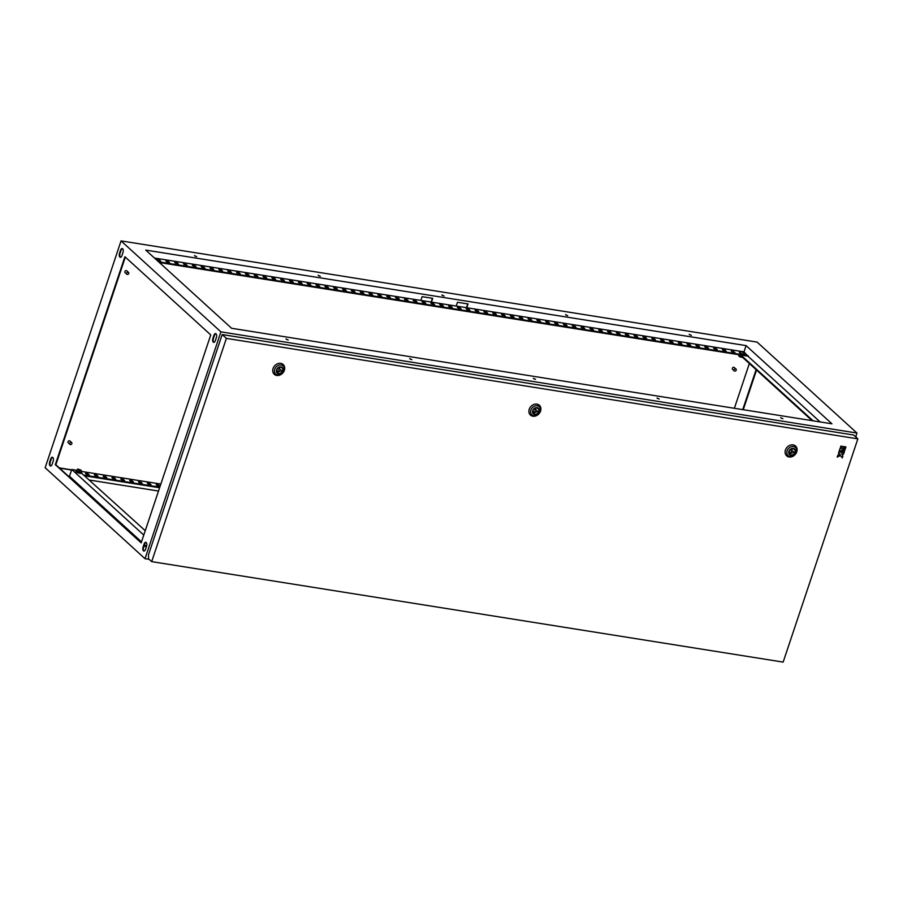 <?xml version="1.0" encoding="UTF-8"?>
<svg xmlns="http://www.w3.org/2000/svg" width="903" height="903" viewBox="0 0 903 903"><rect width="100%" height="100%" fill="white"/><g stroke="black" fill="none" stroke-linecap="round" stroke-linejoin="round"><path stroke-width="1.35" d="M744.399 353.965A2.607 0.711 18.5 0 1 743.056 354.157L744.388 353.536A4.436 4.436 0 0 0 739.715 351.967A2.664 0.722 18.5 0 0 739.704 352.644A2.664 0.722 18.5 0 0 743.09 354.032A2.664 0.722 18.5 0 0 744.388 353.536A2.664 0.722 18.5 0 0 744.241 353.366M739.704 356.708L741.544 357.328M742.503 357.362L738.914 356.154M739.162 354.777L738.801 356.053L739.692 356.696L740.697 357.012L741.047 355.951M738.812 355.906L739.23 354.789M740.697 357.012L742.74 357.34M81.439 472.89A2.946 0.801 -161.5 0 1 81.473 473.127A2.946 0.801 -161.5 0 1 79.938 473.33A2.946 0.801 -161.5 0 1 77.105 472.404A2.946 0.801 -161.5 0 1 75.897 471.264A2.946 0.801 -161.5 0 1 76.078 471.095M80.999 471.919A2.946 0.801 -161.5 0 1 81.62 472.72A2.946 0.801 -161.5 0 1 80.074 472.912A2.946 0.801 -161.5 0 1 77.24 471.987A2.946 0.801 -161.5 0 1 76.044 470.847A2.946 0.801 -161.5 0 1 77.015 470.587M79.25 470.734L81.293 471.061L80.785 472.562L76.845 471.276L76.992 470.644L77.816 469.097L81.247 470.249L80.322 470.723L77.477 469.289L79.25 470.734L78.742 472.235M80.672 470.034L78.335 469.346L80.548 469.887M77.353 469.774L76.845 471.276M78.572 469.131L77.5 469.142L78.572 469.131M127.334 274.467A1.242 1.016 132.3 0 0 128.091 272.198A1.242 1.016 132.3 0 0 127.334 274.467M128.553 272.413L126.804 270.821A1.242 1.016 132.3 0 0 125.122 272.661L126.871 274.252M70.411 444.603A1.242 1.016 132.3 0 0 71.168 442.335A1.242 1.016 132.3 0 0 70.411 444.603M71.619 442.549L69.87 440.957A1.242 1.016 132.3 0 0 68.199 442.786L69.949 444.389M734.771 371.122A1.242 1.016 132.3 0 0 735.527 368.853A1.242 1.016 132.3 0 0 734.771 371.122M735.99 369.067L734.229 367.476A1.242 1.016 132.3 0 0 732.559 369.304L734.308 370.907M691.382 335.352L689.599 334.753M691.201 335.329L689.215 334.313L691.201 335.329M782.901 418.699L781.106 418.1M782.709 418.676L780.723 417.66L782.709 418.676M567.705 315.666L565.921 315.079M567.524 315.644L565.538 314.628L567.524 315.644M659.224 399.013L657.429 398.426M659.032 398.991L657.045 397.975L659.032 398.991M444.028 295.992L442.244 295.394M443.847 295.97L441.86 294.954L443.847 295.97M535.547 379.339L533.752 378.741M535.355 379.316L533.368 378.301L535.355 379.316M320.351 276.318L318.567 275.72M320.17 276.284L318.183 275.268L320.17 276.284M411.858 359.665L410.075 359.067M411.678 359.631L409.691 358.615L411.678 359.631M196.673 256.633L194.89 256.034M196.493 256.61L194.506 255.594L196.493 256.61M288.181 339.979L286.398 339.381M288.001 339.957L286.014 338.941L288.001 339.957M856.981 433.056L220.919 331.852L145.022 558.697L45.15 467.743L121.047 240.898L757.109 342.102L856.981 433.056L855.694 436.894M749.355 363.514L734.376 408.28M149.198 559.363L145.022 558.697M742.729 409.612L756.104 369.654M122.481 248.63A2.901 1.456 -81 0 0 121.07 250.368L120.054 253.393A2.901 1.456 -81 0 0 120.573 257.287M52.645 457.336A2.901 1.456 -81 0 0 51.234 459.074L50.229 462.099A2.901 1.456 -81 0 0 50.737 465.982M215.862 333.692A2.901 1.456 -81 0 0 214.451 335.431L213.447 338.456A2.901 1.456 -81 0 0 213.955 342.339M146.038 542.387A2.901 1.456 -81 0 0 144.627 544.125L143.611 547.15A2.901 1.456 -81 0 0 144.13 551.044M141.274 542.556L55.851 464.752L125.325 257.118M733.958 352.339L732.04 351.707M725.12 350.928L723.201 350.296M716.282 349.529L714.363 348.897M707.455 348.118L705.536 347.486M698.617 346.707L696.698 346.086M689.779 345.307L687.86 344.675M680.952 343.896L679.033 343.275M672.114 342.497L670.195 341.865M663.287 341.086L661.357 340.465M654.449 339.686L652.53 339.054M645.611 338.275L643.692 337.643M636.784 336.875L634.854 336.243M627.946 335.464L626.027 334.832M619.108 334.065L617.189 333.433M610.281 332.654L608.351 332.022M601.443 331.254L599.524 330.622M592.605 329.843L590.686 329.211M583.778 328.444L581.859 327.812M574.94 327.033L573.021 326.401M566.102 325.622L564.183 325.001M557.275 324.222L555.356 323.59M548.437 322.811L546.518 322.19M539.599 321.412L537.68 320.779M530.772 320.001L528.853 319.38M521.934 318.601L520.015 317.969M513.107 317.19L511.177 316.558M504.269 315.79L502.35 315.158M495.431 314.379L493.512 313.747M486.604 312.98L484.674 312.348M477.766 311.569L475.847 310.937M468.928 310.169L467.009 309.537M460.101 308.758L458.171 308.126M451.263 307.359L449.344 306.727M442.425 305.948L440.506 305.316M433.598 304.537L431.679 303.916M424.76 303.137L422.841 302.505M415.922 301.726L414.003 301.105M407.095 300.327L405.176 299.694M398.257 298.916L396.338 298.295M389.419 297.516L387.5 296.884M380.592 296.105L378.673 295.473M371.754 294.705L369.835 294.073M362.927 293.294L360.997 292.662M354.089 291.895L352.17 291.263M345.251 290.484L343.332 289.852M336.424 289.084L334.494 288.452M327.586 287.673L325.667 287.041M318.748 286.274L316.829 285.641M309.921 284.863L307.991 284.231M301.083 283.463L299.164 282.831M292.245 282.052L290.326 281.42M283.418 280.641L281.488 280.02M274.58 279.241L272.661 278.609M265.742 277.831L263.823 277.21M256.915 276.431L254.996 275.799M248.077 275.02L246.158 274.388M239.239 273.62L237.32 272.988M230.412 272.209L228.493 271.577M221.574 270.81L219.655 270.178M212.736 269.399L210.817 268.767M203.909 267.999L201.99 267.367M195.071 266.588L193.152 265.956M186.244 265.189L184.314 264.556M177.406 263.778L175.487 263.145M168.568 262.378L166.649 261.746M159.741 260.967L157.811 260.335M466.795 307.742L456.196 306.061L457.46 302.279L468.059 303.961L466.795 307.742L744.004 351.854L747.932 356.166L159.379 262.525M158.51 491.04L89.69 480.091M146.478 546.496L143.961 546.089M146.41 546.676L143.904 546.281M156.151 484.663L158.635 485.058L159.854 486.175L157.382 485.78L156.151 484.663M147.324 483.252L149.796 483.647L151.027 484.764L148.543 484.369L147.324 483.252M138.486 481.852L140.958 482.247L142.189 483.365L139.717 482.97L138.486 481.852M129.66 480.441L132.131 480.836L133.351 481.954L130.879 481.559L129.66 480.441M120.821 479.041L123.293 479.437L124.524 480.554L122.052 480.159L120.821 479.041M111.983 477.631L114.455 478.026L115.686 479.143L113.214 478.748L111.983 477.631M103.156 476.231L105.628 476.626L106.847 477.732L104.376 477.348L103.156 476.231M94.318 474.82L96.79 475.215L98.021 476.332L95.549 475.937L94.318 474.82M85.48 473.42L87.952 473.804L89.183 474.922L86.711 474.538L85.48 473.42M160.847 484.053L81.18 471.377M71.642 469.853L59.293 467.889M59.564 468.126L71.574 470.045L69.486 476.276L68.301 476.095M159.808 487.18L84.272 475.159M746.092 345.612L831.945 423.812L231.586 328.274L145.733 250.086L746.092 345.612L744.004 351.854M456.196 306.061L431.453 302.121L432.718 298.34L422.119 296.658L420.854 300.439L154.469 258.044M159.617 487.744L85.063 475.881M158.872 486.017L156.953 485.385M150.033 484.606L148.115 483.974M141.207 483.207L139.288 482.574M132.369 481.796L130.45 481.164M123.53 480.396L121.612 479.764M114.704 478.985L112.785 478.353M105.865 477.585L103.947 476.953M97.039 476.174L95.108 475.542M88.201 474.775L86.282 474.143M120.539 250.289L119.523 253.314A2.901 1.456 -81 0 0 120.291 257.299A2.901 1.456 -81 0 0 121.973 255.549L122.989 252.524A2.901 1.456 -81 0 0 122.221 248.539A2.901 1.456 -81 0 0 120.539 250.289L121.07 250.368M52.148 464.244L53.164 461.219A2.901 1.456 -81 0 0 52.385 457.245A2.901 1.456 -81 0 0 50.703 458.984L49.699 462.009A2.901 1.456 -81 0 0 50.466 465.993A2.901 1.456 -81 0 0 52.148 464.244M216.381 337.575A2.901 1.456 -81 0 0 215.603 333.602A2.901 1.456 -81 0 0 213.921 335.34L212.916 338.365A2.901 1.456 -81 0 0 213.684 342.35A2.901 1.456 -81 0 0 215.365 340.6L216.381 337.575M145.53 549.306L146.546 546.281A2.901 1.456 -81 0 0 145.778 542.297A2.901 1.456 -81 0 0 144.096 544.046L143.08 547.071A2.901 1.456 -81 0 0 143.848 551.044A2.901 1.456 -81 0 0 145.53 549.306M121.047 240.898L220.919 331.852M124.896 256.723L210.749 334.923L141.173 542.861L55.32 464.673L124.896 256.723M432.402 298.283L431.137 302.065M467.731 303.916L466.467 307.697M731.238 350.985L734.94 352.486L732.468 352.102L731.238 350.985M722.411 349.574L724.883 349.969L726.102 351.086L723.63 350.691L722.411 349.574M713.573 348.174L716.045 348.558L717.275 349.675L714.804 349.292L713.573 348.174M704.735 346.763L707.207 347.158L708.437 348.276L705.965 347.881L704.735 346.763M695.908 345.364L698.38 345.747L699.599 346.865L697.127 346.47L695.908 345.364M687.07 343.953L689.542 344.348L690.772 345.465L688.3 345.07L687.07 343.953M678.232 342.542L680.704 342.937L681.934 344.054L679.462 343.659L678.232 342.542M669.405 341.142L671.877 341.537L673.096 342.655L670.624 342.26L669.405 341.142M660.567 339.731L663.039 340.126L664.269 341.244L661.797 340.849L660.567 339.731M651.729 338.332L654.201 338.727L655.431 339.844L652.959 339.449L651.729 338.332M642.902 336.921L645.374 337.316L646.593 338.433L644.121 338.038L642.902 336.921M634.064 335.521L636.536 335.916L637.766 337.033L635.294 336.638L634.064 335.521M625.226 334.11L627.709 334.505L628.928 335.623L626.456 335.227L625.226 334.11M616.399 332.71L618.871 333.105L620.101 334.223L617.618 333.828L616.399 332.71M607.561 331.299L610.033 331.694L611.263 332.812L608.791 332.417L607.561 331.299M598.723 329.9L601.206 330.295L602.425 331.401L599.953 331.017L598.723 329.9M589.896 328.489L592.368 328.884L593.598 330.001L591.115 329.606L589.896 328.489M581.058 327.089L583.53 327.473L584.76 328.59L582.288 328.207L581.058 327.089M572.22 325.678L574.703 326.073L575.922 327.191L573.45 326.796L572.22 325.678M563.393 324.279L565.865 324.662L567.095 325.78L564.612 325.385L563.393 324.279M554.555 322.868L557.027 323.263L558.257 324.38L555.785 323.985L554.555 322.868M545.728 321.457L548.2 321.852L549.419 322.969L546.947 322.574L545.728 321.457M536.89 320.057L539.362 320.452L540.592 321.57L538.12 321.175L536.89 320.057M528.052 318.646L530.524 319.041L531.754 320.159L529.282 319.764L528.052 318.646M519.225 317.246L521.697 317.642L522.916 318.759L520.444 318.364L519.225 317.246M510.387 315.836L512.859 316.231L514.089 317.348L511.617 316.953L510.387 315.836M501.549 314.436L504.021 314.831L505.251 315.948L502.779 315.553L501.549 314.436M492.722 313.025L495.194 313.42L496.413 314.537L493.941 314.142L492.722 313.025M483.884 311.625L486.356 312.02L487.586 313.138L485.114 312.743L483.884 311.625M475.046 310.214L477.518 310.609L478.748 311.727L476.276 311.332L475.046 310.214M466.219 308.815L468.691 309.21L469.921 310.327L467.438 309.932L466.219 308.815M457.381 307.404L459.853 307.799L461.083 308.916L458.611 308.521L457.381 307.404M448.543 306.004L451.026 306.388L452.245 307.505L449.773 307.122L448.543 306.004M439.716 304.593L442.188 304.988L443.418 306.106L440.935 305.711L439.716 304.593M430.878 303.194L433.35 303.577L434.58 304.695L432.108 304.311L430.878 303.194M422.04 301.783L424.523 302.178L425.742 303.295L423.27 302.9L422.04 301.783M413.213 300.372L415.685 300.767L416.915 301.884L414.432 301.489L413.213 300.372M404.375 298.972L406.847 299.367L408.077 300.485L405.605 300.089L404.375 298.972M395.548 297.561L398.02 297.956L399.239 299.074L396.767 298.679L395.548 297.561M386.71 296.161L389.182 296.556L390.412 297.674L387.94 297.279L386.71 296.161M377.872 294.75L380.344 295.146L381.574 296.263L379.102 295.868L377.872 294.75M369.045 293.351L371.517 293.746L372.736 294.863L370.264 294.468L369.045 293.351M360.207 291.94L362.679 292.335L363.909 293.452L361.437 293.057L360.207 291.94M351.369 290.54L353.841 290.935L355.071 292.053L352.599 291.658L351.369 290.54M342.542 289.129L345.014 289.524L346.233 290.642L343.761 290.247L342.542 289.129M333.704 287.73L336.176 288.125L337.406 289.242L334.934 288.847L333.704 287.73M324.866 286.319L327.337 286.714L328.568 287.831L326.096 287.436L324.866 286.319M316.039 284.919L318.511 285.303L319.73 286.42L317.258 286.037L316.039 284.919M307.201 283.508L309.673 283.903L310.903 285.021L308.431 284.626L307.201 283.508M298.362 282.108L300.846 282.492L302.065 283.61L299.593 283.226L298.362 282.108M289.536 280.698L292.008 281.093L293.238 282.21L290.755 281.815L289.536 280.698M280.698 279.287L283.17 279.682L284.4 280.799L281.928 280.404L280.698 279.287M271.859 277.887L274.343 278.282L275.562 279.399L273.09 279.004L271.859 277.887M263.033 276.476L265.505 276.871L266.735 277.989L264.252 277.593L263.033 276.476M254.194 275.076L256.666 275.471L257.897 276.589L255.425 276.194L254.194 275.076M245.368 273.665L247.84 274.06L249.059 275.178L246.587 274.783L245.368 273.665M236.53 272.266L239.002 272.661L240.232 273.778L237.76 273.383L236.53 272.266M227.691 270.855L230.163 271.25L231.394 272.367L228.922 271.972L227.691 270.855M218.865 269.455L221.337 269.85L222.556 270.968L220.084 270.573L218.865 269.455M210.027 268.044L212.498 268.439L213.729 269.557L211.257 269.162L210.027 268.044M201.188 266.645L203.66 267.04L204.891 268.157L202.419 267.762L201.188 266.645M192.362 265.234L194.834 265.629L196.053 266.746L193.581 266.351L192.362 265.234M183.523 263.834L187.226 265.335L184.754 264.951L183.523 263.834M174.685 262.423L177.157 262.818L178.388 263.936L175.916 263.541L174.685 262.423M165.859 261.023L168.33 261.407L169.55 262.525L167.078 262.141L165.859 261.023M157.02 259.612L159.492 260.008L160.723 261.125L158.251 260.73L157.02 259.612M748.124 355.601L158.589 261.802M431.453 302.121L420.854 300.439M743.259 409.702L756.533 370.049M77.094 470.328L71.766 469.481L71.574 470.045M145.248 530.693L81.473 473.127M143.78 535.073L71.766 469.481M146.5 546.417L144.469 544.577M141.5 541.879L69.486 476.276M820.138 421.927L747.932 356.166M813.072 420.809L740.866 355.048M812.079 420.651L739.884 354.89M159.492 260.008L159.3 260.572M87.952 473.804L87.772 474.38M168.33 261.407L168.139 261.983M96.79 475.215L96.598 475.779M177.157 262.818L176.977 263.383M105.628 476.626L105.437 477.19M185.995 264.229L185.804 264.793M114.455 478.026L114.275 478.59M194.834 265.629L194.642 266.193M123.293 479.437L123.101 480.001M203.66 267.04L203.48 267.604M132.131 480.836L131.94 481.401M212.498 268.439L212.307 269.004M140.958 482.247L140.766 482.812M221.337 269.85L221.145 270.415M149.796 483.647L149.605 484.211M230.163 271.25L229.983 271.814M158.635 485.058L158.443 485.622M239.002 272.661L238.81 273.225M247.84 274.06L247.648 274.625M256.666 275.471L256.475 276.036M265.505 276.871L265.313 277.447M274.343 278.282L274.151 278.846M283.17 279.682L282.978 280.257M292.008 281.093L291.816 281.657M300.846 282.492L300.654 283.068M309.673 283.903L309.481 284.468M318.511 285.303L318.319 285.879M327.337 286.714L327.157 287.278M336.176 288.125L335.984 288.689M345.014 289.524L344.822 290.089M353.841 290.935L353.66 291.5M362.679 292.335L362.487 292.899M371.517 293.746L371.325 294.31M380.344 295.146L380.163 295.71M389.182 296.556L388.99 297.121M398.02 297.956L397.828 298.532M406.847 299.367L406.666 299.931M415.685 300.767L415.493 301.342M424.523 302.178L424.331 302.742M433.35 303.577L433.158 304.153M442.188 304.988L441.996 305.553M451.026 306.388L450.834 306.964M459.853 307.799L459.661 308.363M468.691 309.21L468.499 309.774M477.518 310.609L477.337 311.174M486.356 312.02L486.164 312.585M495.194 313.42L495.002 313.984M504.021 314.831L503.84 315.395M512.859 316.231L512.667 316.795M521.697 317.642L521.505 318.206M530.524 319.041L530.343 319.617M539.362 320.452L539.17 321.016M548.2 321.852L548.008 322.427M557.027 323.263L556.846 323.827M565.865 324.662L565.673 325.238M574.703 326.073L574.511 326.638M583.53 327.473L583.338 328.049M592.368 328.884L592.176 329.448M601.206 330.295L601.014 330.859M610.033 331.694L609.841 332.259M618.871 333.105L618.679 333.67M627.709 334.505L627.517 335.069M636.536 335.916L636.344 336.48M645.374 337.316L645.182 337.88M654.201 338.727L654.02 339.291M663.039 340.126L662.847 340.702M671.877 341.537L671.685 342.102M680.704 342.937L680.523 343.512M689.542 344.348L689.35 344.912M698.38 345.747L698.188 346.323M707.207 347.158L707.026 347.723M716.045 348.558L715.853 349.134M724.883 349.969L724.691 350.533M733.71 351.38L733.518 351.944M855.976 436.036L856.383 437.515M793.161 448.859A3.319 2.72 132.3 0 0 789.651 450.71A3.319 2.72 132.3 0 0 789.922 454.333A3.319 2.72 132.3 0 0 791.141 454.909A3.319 2.72 132.3 0 0 794.64 453.058A3.319 2.72 132.3 0 0 794.38 449.434A3.319 2.72 132.3 0 0 793.161 448.859M793.116 444.886A6.626 5.441 132.3 0 0 785.441 450.033A6.626 5.441 132.3 0 0 789.075 456.974A6.626 5.441 132.3 0 0 796.751 451.827A6.626 5.441 132.3 0 0 793.116 444.886M791.818 450.112L790.712 453.385L793.918 452.166L790.983 449.355M789.245 452.042L790.712 453.385M536.969 408.1A3.319 2.72 132.3 0 0 533.47 409.951A3.319 2.72 132.3 0 0 533.729 413.574A3.319 2.72 132.3 0 0 534.948 414.15A3.319 2.72 132.3 0 0 538.448 412.299A3.319 2.72 132.3 0 0 538.188 408.675A3.319 2.72 132.3 0 0 536.969 408.1M536.935 404.115A6.626 5.441 132.3 0 0 529.248 409.262A6.626 5.441 132.3 0 0 532.883 416.215A6.626 5.441 132.3 0 0 540.558 411.068A6.626 5.441 132.3 0 0 536.935 404.115M535.626 409.341L534.531 412.615L537.725 411.407L534.79 408.585M533.052 411.283L534.531 412.615M280.777 367.329A3.319 2.72 132.3 0 0 277.277 369.18A3.319 2.72 132.3 0 0 277.537 372.804A3.319 2.72 132.3 0 0 278.756 373.379A3.319 2.72 132.3 0 0 282.267 371.539A3.319 2.72 132.3 0 0 281.996 367.905A3.319 2.72 132.3 0 0 280.777 367.329M280.743 363.356A6.626 5.441 132.3 0 0 273.067 368.503A6.626 5.441 132.3 0 0 276.69 375.445A6.626 5.441 132.3 0 0 284.366 370.298A6.626 5.441 132.3 0 0 280.743 363.356M279.433 368.582L278.338 371.855L281.533 370.636L278.598 367.826M276.86 370.512L278.338 371.855M857.85 438.858L226.382 338.377L151.681 561.632L783.149 662.102L857.85 438.858L853.64 435.02L222.183 334.55L226.382 338.377M840.862 446.105L840.467 447.64L843.639 448.148L844.124 446.692L840.862 446.105L840.467 447.64M845.851 446.895L844.497 446.68L844 448.136L845.456 448.43L845.851 446.895M845.208 448.836L843.842 448.622L842.815 452.053L844.17 452.268L845.208 448.836M840.998 451.76L842.352 451.974L843.391 448.554L840.219 448.046L839.09 451.398L840.546 451.692L841.63 449.875L840.998 451.76L841.517 449.852M842.285 457.9L842.894 456.094L841.709 453.916L843.526 454.209L844.012 452.753L838.932 451.884L838.447 453.34L840.185 454.186L837.815 455.225L837.216 457.02L840.445 455.563L842.285 457.9L840.422 455.575M151.681 561.632L148.532 558.754L148.487 554.781L222.183 334.55M844.124 446.692L840.953 446.184M845.942 446.974L844.497 446.68M844.576 446.759L844.091 448.215M845.287 448.915L843.842 448.622M843.933 448.701L842.815 452.053M843.481 448.633L840.219 448.046M840.298 448.125L839.18 451.477M844.012 452.753L839.022 451.963L838.537 453.419M840.185 454.186L837.815 455.225M837.905 455.304L837.295 457.099M739.455 352.305A2.607 0.711 18.5 0 0 740.516 353.321A2.607 0.711 18.5 0 0 743.022 354.145M793.455 446.522A5.508 4.515 -47.7 0 1 796.469 452.29A5.508 4.515 -47.7 0 1 790.091 456.568A5.508 4.515 -47.7 0 1 787.077 450.8A5.508 4.515 -47.7 0 1 793.455 446.522M790.983 455.36A3.804 3.127 132.3 0 0 795.396 452.403A3.804 3.127 132.3 0 0 793.308 448.407A3.804 3.127 132.3 0 0 788.895 451.365A3.804 3.127 132.3 0 0 790.983 455.36M537.262 405.752A5.508 4.515 -47.7 0 1 540.276 411.531A5.508 4.515 -47.7 0 1 533.899 415.809A5.508 4.515 -47.7 0 1 530.885 410.03A5.508 4.515 -47.7 0 1 537.262 405.752M534.79 414.601A3.804 3.127 132.3 0 0 539.204 411.644A3.804 3.127 132.3 0 0 537.127 407.648A3.804 3.127 132.3 0 0 532.714 410.605A3.804 3.127 132.3 0 0 534.79 414.601M281.081 364.993A5.508 4.515 -47.7 0 1 284.095 370.761A5.508 4.515 -47.7 0 1 277.718 375.038A5.508 4.515 -47.7 0 1 274.693 369.271A5.508 4.515 -47.7 0 1 281.081 364.993M278.609 373.831A3.804 3.127 132.3 0 0 283.023 370.873A3.804 3.127 132.3 0 0 280.935 366.878A3.804 3.127 132.3 0 0 276.521 369.846A3.804 3.127 132.3 0 0 278.609 373.831M743.045 354.157C739.975 353.265 738.868 352.531 739.715 351.967"/></g></svg>
